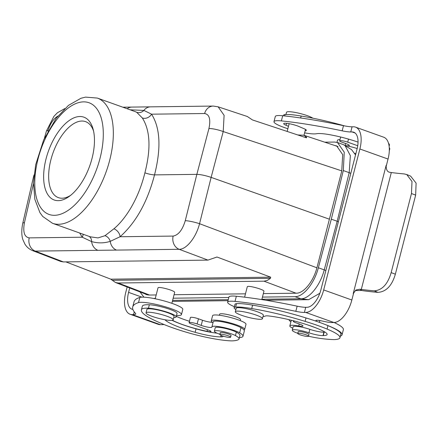 <?xml version="1.0" encoding="UTF-8"?>
<svg xmlns="http://www.w3.org/2000/svg" width="438" height="438" viewBox="0 0 438 438"><rect width="100%" height="100%" fill="white"/><g stroke="black" fill="none" stroke-linecap="round" stroke-linejoin="round"><path stroke-width="0.66" d="M261.804 299.597L263.922 291.341C264.782 289.66 247.333 284.903 247.273 286.802L244.612 297.172M171.855 303.32L174.642 292.458C175.501 290.777 158.052 286.019 157.992 287.919L155.2 298.787M149.517 295.031L118.222 283.003L264.01 281.18L296 293.197M297.758 134.953L303.819 135.232L306.66 137.302L306.436 137.833L252.452 119.93L247.3 116.492M79.661 233.005L82.256 237.215L91.613 241.584A10.786 9.193 89.3 0 0 97.909 250.317L179.186 249.304C186.484 249.479 196.125 237.363 199.558 223.709L211.132 177.385L329.398 219.197M60.871 261.497L63.384 261.919L207.951 260.112L216.887 257.046M118.222 283.003L115.539 282.515L112.314 280.315L270.449 278.338L270.662 277.177L217.232 257.101L216.438 257.106M270.449 278.338L267.246 280.44L264.01 281.18M144.896 172.84C151.077 148.701 150.223 130.415 142.339 117.981L136.672 112.276L135.189 111.613L97.313 98.068A66.499 33.151 109.7 0 1 108.049 166.068A66.499 33.151 109.7 0 1 58.588 224.283A66.499 33.151 109.7 0 1 52.522 223.298L90.381 236.838L97.992 237.916L104.978 235.704L113.885 228.795C122.733 221.628 137.472 203.04 144.896 172.84C148.679 174.11 151.887 174.795 154.526 174.888L196.848 174.362C200.73 174.499 205.493 175.507 211.132 177.385L223.216 131.559L224.103 115.309L218.14 106.834M112.314 280.315L110.836 279.176L65.87 261.886M83.111 234.237A7.189 5.864 143.8 0 1 82.256 237.215L29.209 237.878C24.364 237.04 22.776 231.981 24.429 222.701A10.786 1.768 -167 0 0 22.771 223.238C20.947 231.987 22.081 237.374 22.94 239.783L24.889 244.065C26.734 247.092 29.324 249.282 32.664 250.64L35.254 251.105L97.909 250.317M79.853 116.508A43.992 21.933 -70.3 0 0 44.238 168.082A43.992 21.933 -70.3 0 0 69.116 196.498A43.992 21.933 -70.3 0 0 93.146 129.314A43.992 21.933 -70.3 0 0 79.853 116.508M89.171 236.405A7.189 5.776 115.5 0 1 91.613 241.584C97.948 243.358 104.156 243.282 110.239 241.354L120.089 236.739A7.189 4.813 50 0 0 113.885 228.795M104.978 235.704A7.189 6.039 60.3 0 1 110.239 241.354A10.786 9.193 89.3 0 0 116.53 250.087M142.339 117.981A7.189 5.924 144.6 0 0 151.559 114.181L143.861 110.409L130.124 109.801M150.398 106.85A10.786 9.193 89.3 0 0 143.861 110.409A7.189 6.586 118.3 0 1 136.672 112.276M131.778 107.086A10.786 9.193 89.3 0 0 127.157 108.739M341.799 170.886L223.216 131.559A10.786 1.955 -165.2 0 0 208.931 128.537L196.848 174.362L185.269 220.686A10.786 1.451 14 0 1 199.558 223.709L316.915 267.81M33.885 176.541L33.502 176.843M44.408 138.238L46.466 130.946A10.786 1.637 15.8 0 1 48.092 130.546C50.299 123.489 53.562 118.671 57.882 116.092M93.579 131.132A40.356 20.115 -70.3 0 0 85.744 121.698A40.356 20.115 -70.3 0 0 81.879 121.03A40.356 20.115 -70.3 0 0 51.804 156.552A40.356 20.115 -70.3 0 0 58.572 197.691A40.356 20.115 -70.3 0 0 62.059 198.222A40.356 20.115 -70.3 0 0 70.606 195.364M144.792 293.767L146.484 294.648L148.887 295.042L156.185 294.949M174.061 294.725L245.466 293.832M263.342 293.608L296.351 293.197C303.852 293.372 313.646 281.108 317.063 267.246L341.739 171.127L342.702 154.641L336.669 145.92L334.917 145.547M318.36 267.771L324.23 269.868L337.172 221.261L331.303 219.164L318.36 267.771C314.451 283.194 303.392 296.942 295.015 296.679L262.45 297.084M338.377 221.759L337.172 221.261L349.185 172.665L350.811 173.344M324.761 142.18L334.72 142.054L337.501 142.509L344.252 152.227L343.315 170.563L331.303 219.164M172.605 300.38L228.264 299.685M261.886 299.264L300.884 298.776C309.19 299.055 320.304 285.379 324.23 269.868L325.856 270.531M228.822 297.506L173.169 298.201M155.293 298.426L153.503 298.448M343.392 144.617L351.588 149.659L355.536 154.932M319.839 293.279L308.664 299.685L265.647 300.222M228.006 300.692L172.348 301.388M344.952 145.389L350.362 155.665L349.185 172.665L343.315 170.563M143.927 297.183L139.963 291.911M219.372 315.245L219.635 314.216A10.786 1.703 14.4 0 1 225.252 314.128A10.786 1.703 14.4 0 1 235.721 316.827A10.786 1.703 14.4 0 1 240.528 319.576L240.265 320.611M212.408 322.291A17.257 2.727 14.4 0 1 211.253 320.857A17.257 2.727 14.4 0 1 234.576 324.219A17.257 2.727 14.4 0 1 244.678 329.436A17.257 2.727 14.4 0 1 243.944 329.973M211.253 320.857L212.578 315.699A17.257 2.727 14.4 0 1 235.901 319.061A17.257 2.727 14.4 0 1 246.003 324.279L244.678 329.436M219.86 334.298A10.786 1.703 -165.6 0 0 218.852 333.904A11.684 1.845 14.4 0 1 214.352 331.183A11.684 1.845 14.4 0 1 222.942 331.555A11.684 1.845 14.4 0 1 235.458 335.574A28.18 4.451 14.4 0 1 239.066 338.952A28.18 4.451 14.4 0 1 238.852 339.313A55.949 8.837 14.4 0 1 232.03 340.884A44.09 6.964 14.4 0 1 181.923 330.882A54.843 8.667 14.4 0 1 160.888 323.189A68.388 10.802 14.4 0 1 141.436 309.978A68.388 10.802 14.4 0 1 141.441 309.951A33.759 5.333 14.4 0 1 141.458 309.617A33.759 5.333 14.4 0 1 148.455 308.182L149.336 304.744A16.179 2.557 14.4 0 1 167.015 308.396A16.179 2.557 14.4 0 1 177.04 313.466L176.158 316.904A16.179 2.557 14.4 0 1 173.755 317.599M141.458 309.617L142.345 306.178A33.759 5.333 14.4 0 1 149.336 304.744M148.455 308.182A16.179 2.557 14.4 0 1 166.133 311.829A16.179 2.557 14.4 0 1 176.158 316.904M165.006 319.762A38.177 6.033 -165.6 0 0 195.134 332.305L196.021 328.867A25.459 4.024 -165.6 0 0 217.1 333.192M172.074 320.342A38.177 6.033 -165.6 0 0 196.021 328.867M195.134 332.305A25.459 4.024 -165.6 0 0 220.719 336.877L221.108 335.36M220.719 336.877A42.683 6.745 -165.6 0 0 221.02 336.882A10.786 1.703 -165.6 0 0 223.008 336.417A10.786 1.703 -165.6 0 0 222.887 336.039M214.352 331.183L215.233 327.744A11.684 1.845 14.4 0 1 223.823 328.117A11.684 1.845 14.4 0 1 236.339 332.135A28.18 4.451 14.4 0 1 239.947 335.513L239.066 338.952M146.029 312.831L146.911 309.392A14.021 2.217 14.4 0 1 161.042 310.734A14.021 2.217 14.4 0 1 174.072 316.367L173.185 319.806A14.021 2.217 14.4 0 1 171.05 320.413A14.021 2.217 14.4 0 1 155.523 317.479A14.021 2.217 14.4 0 1 146.029 312.831A14.021 2.217 14.4 0 1 160.16 314.172A14.021 2.217 14.4 0 1 173.185 319.806M230.623 337.189L231.067 335.47A5.574 0.881 -165.6 0 0 225.888 333.236A5.574 0.881 -165.6 0 0 220.27 332.699L219.832 334.418A5.574 0.881 14.4 0 1 225.444 334.955A5.574 0.881 14.4 0 1 230.623 337.189A5.574 0.881 14.4 0 1 229.775 337.43A5.574 0.881 14.4 0 1 223.604 336.264A5.574 0.881 14.4 0 1 219.832 334.418M172.419 320.282A32.352 5.114 -165.6 0 0 207.043 331.342A5.393 0.854 -165.6 0 0 210.979 331.511A5.393 0.854 -165.6 0 0 208.576 330.132L191.51 324.027A5.393 0.854 14.4 0 1 189.106 322.653A5.393 0.854 14.4 0 1 191.91 322.609A5.393 0.854 14.4 0 1 197.144 323.956L201.195 325.407A7.189 1.133 -165.6 0 0 208.176 327.202A7.189 1.133 -165.6 0 0 211.921 327.148A7.189 1.133 -165.6 0 0 211.921 327.066A15.1 2.387 14.4 0 1 211.926 326.896L213.251 321.738A15.1 2.387 14.4 0 1 224.809 322.319A15.1 2.387 14.4 0 1 240.971 327.662A32.916 5.201 14.4 0 1 244.305 331.112L242.981 336.269A32.916 5.201 14.4 0 1 240.407 337.528L239.394 337.671M211.926 326.896A15.1 2.387 14.4 0 1 223.484 327.476A15.1 2.387 14.4 0 1 239.646 332.82A32.916 5.201 14.4 0 1 242.981 336.269M189.106 322.653L190.426 317.495A5.393 0.854 14.4 0 1 193.235 317.451A5.393 0.854 14.4 0 1 198.469 318.798L202.52 320.249A7.189 1.133 -165.6 0 0 213.158 322.111M127.157 286.983L125.761 292.414A23.367 11.645 -70.3 0 0 130.113 314.26A23.367 11.645 -70.3 0 0 132.243 314.61L133.563 314.594A14.377 2.272 -165.6 0 0 135.753 313.969A14.377 2.272 -165.6 0 0 135.479 313.334A143.79 22.716 14.4 0 1 132.714 306.956L134.039 301.798A143.79 22.716 14.4 0 1 139.832 297.446A22.645 3.575 14.4 0 1 164.491 301.032A22.645 3.575 14.4 0 1 182.788 309.398L181.463 314.555A22.645 3.575 14.4 0 1 176.519 315.508M176.295 316.378A32.352 5.114 -165.6 0 0 189.457 321.273M163.878 324.459A10.786 1.703 14.4 0 1 162.525 324.657L160.412 324.684A23.367 11.645 109.7 0 1 158.282 324.334L130.113 314.26M132.714 306.956A143.79 22.716 14.4 0 1 138.507 302.603A22.645 3.575 14.4 0 1 163.166 306.189A22.645 3.575 14.4 0 1 181.463 314.555M129.714 287.969L128.58 292.376A17.974 8.957 -70.3 0 0 131.926 309.184A17.974 8.957 -70.3 0 0 132.873 309.414M355.853 153.7A17.257 2.727 -165.6 0 0 354.829 153.377M357.173 148.542A17.257 2.727 -165.6 0 0 345.067 145.46M389.125 146.243L389.393 145.197A44.09 6.964 -165.6 0 0 388.495 143.188M344.662 125.914A68.388 10.802 -165.6 0 0 301.152 116.043L300.654 117.97M301.152 116.043A33.759 5.333 -165.6 0 0 285.045 114.564L284.689 115.95M285.045 114.564A16.179 2.557 -165.6 0 0 283.539 115.21L283.381 115.813M312.82 118.178A14.021 2.217 -165.6 0 0 297.939 113.004A14.021 2.217 -165.6 0 0 286.507 112.309L285.943 114.51M289.233 319.735A17.257 2.727 -165.6 0 0 289.162 319.882A17.257 2.727 -165.6 0 0 290.925 321.695M297.741 333.444L298.185 331.725A5.574 0.881 14.4 0 1 301.087 331.681A5.574 0.881 14.4 0 1 306.496 333.077A5.574 0.881 14.4 0 1 308.976 334.495L308.538 336.214A5.574 0.881 -165.6 0 0 303.359 333.98A5.574 0.881 -165.6 0 0 297.741 333.444A5.574 0.881 -165.6 0 0 301.519 335.289A5.574 0.881 -165.6 0 0 307.69 336.455A5.574 0.881 -165.6 0 0 308.538 336.214A28.18 4.451 -165.6 0 0 319.537 338.306A55.949 8.837 -165.6 0 0 334.38 339.603A44.09 6.964 -165.6 0 0 339.959 337.731L340.841 334.293A44.09 6.964 -165.6 0 0 327.952 325.631A54.843 8.667 -165.6 0 0 324.958 324.421A54.843 8.667 -165.6 0 0 317.221 321.574A54.843 8.667 -165.6 0 0 305.998 317.95A68.388 10.802 -165.6 0 0 252.6 305.138A33.759 5.333 -165.6 0 0 236.493 303.654A16.179 2.557 -165.6 0 0 234.987 304.3L234.106 307.739A16.179 2.557 -165.6 0 0 235.874 309.513M339.959 337.731A44.09 6.964 -165.6 0 0 327.066 329.069A54.843 8.667 -165.6 0 0 305.116 321.388L305.998 317.95M305.116 321.388A68.388 10.802 -165.6 0 0 251.719 308.571L252.6 305.138M251.719 308.571A33.759 5.333 -165.6 0 0 235.611 307.093L236.493 303.654M235.611 307.093A16.179 2.557 -165.6 0 0 234.106 307.739M263.035 316.482A16.179 2.557 -165.6 0 0 265.193 316.094A10.786 1.703 14.4 0 1 269.896 316.105A38.177 6.033 14.4 0 1 322.434 330.712A25.459 4.024 14.4 0 1 327.12 334.49A25.459 4.024 14.4 0 1 323.266 335.59L324.147 332.152A42.683 6.745 14.4 0 1 323.901 332.168A10.786 1.703 14.4 0 1 309.83 329.338A11.684 1.845 -165.6 0 0 293.148 326.77L292.266 330.208A11.684 1.845 -165.6 0 0 297.78 333.296M325.034 332.124A25.459 4.024 14.4 0 1 324.147 332.152M323.266 335.59A42.683 6.745 14.4 0 1 323.02 335.607A10.786 1.703 14.4 0 1 308.949 332.776A11.684 1.845 -165.6 0 0 292.266 330.208M262.466 318.689L263.353 315.25A14.021 2.217 -165.6 0 0 250.322 309.617A14.021 2.217 -165.6 0 0 236.191 308.275L235.31 311.714A14.021 2.217 -165.6 0 0 244.804 316.362A14.021 2.217 -165.6 0 0 260.331 319.297A14.021 2.217 -165.6 0 0 262.466 318.689A14.021 2.217 -165.6 0 0 249.441 313.055A14.021 2.217 -165.6 0 0 235.31 311.714M345.752 145.591A7.189 1.133 -165.6 0 0 349.332 145.509A7.189 1.133 -165.6 0 0 346.124 143.675L342.073 142.23A5.393 0.854 14.4 0 1 339.669 140.85A5.393 0.854 14.4 0 1 342.478 140.812A5.393 0.854 14.4 0 1 347.712 142.158L357.726 145.739M336.975 142.339L337.506 140.264A15.1 2.387 14.4 0 1 339.992 139.612M287.859 128.723A22.645 3.575 14.4 0 1 273.974 121.665A22.645 3.575 14.4 0 1 281.377 120.899A143.79 22.716 14.4 0 1 342.16 130.831A14.377 2.272 -165.6 0 0 350.75 131.958L352.07 131.942A17.974 8.957 109.7 0 1 353.712 132.205A17.974 8.957 109.7 0 1 357.058 149.013L320.862 289.972A17.974 8.957 109.7 0 1 307.054 307.279L305.729 307.295A14.377 2.272 14.4 0 1 297.145 306.167A143.79 22.716 -165.6 0 0 236.356 296.241A22.645 3.575 -165.6 0 0 228.954 297.008L227.629 302.165A22.645 3.575 -165.6 0 0 234.379 306.666M358.038 142.115A32.352 5.114 -165.6 0 0 330.372 134.816A25.163 3.975 -165.6 0 0 316.482 133.727A22.645 3.575 14.4 0 1 304.613 132.862M305.16 130.732A9.023 1.423 -165.6 0 0 306.37 130.343A9.023 1.423 -165.6 0 0 303.994 128.679L298.782 126.451A9.023 1.423 -165.6 0 0 289.354 123.724A9.023 1.423 -165.6 0 0 283.682 123.626A9.023 1.423 -165.6 0 0 286.063 125.29L288.478 126.325M273.974 121.665L275.294 116.508A22.645 3.575 14.4 0 1 282.696 115.742A143.79 22.716 14.4 0 1 343.485 125.673A14.377 2.272 -165.6 0 0 352.075 126.801L353.395 126.785A23.367 11.645 109.7 0 1 355.525 127.129A23.367 11.645 109.7 0 1 359.877 148.98L323.682 289.94A23.367 11.645 109.7 0 1 305.729 312.436L304.405 312.453A14.377 2.272 14.4 0 1 295.82 311.325A143.79 22.716 -165.6 0 0 235.031 301.399A22.645 3.575 -165.6 0 0 227.629 302.165M389.262 147.622A44.671 7.057 14.4 0 1 389.727 149.139L389.3 150.792M294.878 321.147A5.393 0.854 -165.6 0 0 293.329 321.35A5.393 0.854 -165.6 0 0 295.732 322.724L299.784 324.175A7.189 1.133 14.4 0 1 302.986 326.009A7.189 1.133 14.4 0 1 298.743 325.981A15.1 2.387 -165.6 0 0 289.841 325.921A15.1 2.387 -165.6 0 0 292.77 328.232M291.692 320.331A15.1 2.387 -165.6 0 0 291.166 320.764L289.841 325.921M340.375 336.105A44.671 7.057 -165.6 0 0 342.056 334.791L343.381 329.633A44.671 7.057 -165.6 0 0 334.095 322.505M342.056 334.791A44.671 7.057 -165.6 0 0 324.958 324.421M317.221 321.574A6.827 1.079 14.4 0 1 315.897 320.528A6.827 1.079 14.4 0 1 320.95 320.753A82.109 12.97 14.4 0 1 324.93 321.601A10.786 1.703 -165.6 0 0 331.78 322.538L333.898 322.51A23.367 11.645 -70.3 0 0 351.851 300.014L353.773 292.529M315.519 327.717L307.952 325.007M355.267 290.569L361.744 290.498A12.209 1.927 -165.6 0 0 364.35 290.914A127.009 20.066 -165.6 0 0 377.895 292.37C386.135 291.828 391.955 285.762 395.361 274.188L415.662 195.113L416.1 183.133L410.614 176.12L406.743 174.527M361.744 290.498L359.861 289.211L355.919 290.011L353.214 293.63L386.174 165.252C386.048 169.599 387.28 171.959 389.875 172.315A6.822 1.079 14.4 0 0 391.309 172.545L361.295 289.441A121.616 19.212 -165.6 0 0 374.238 290.832C382.139 290.246 387.783 284.174 391.167 272.611L411.468 193.536L412.005 181.507L406.732 174.532L404.252 173.935A121.616 19.212 14.4 0 1 391.309 172.545M359.861 289.211A6.822 1.079 -165.6 0 0 361.295 289.441M386.13 166.517L388.046 159.054A23.367 11.645 -70.3 0 0 383.693 137.203L355.525 127.129M185.269 220.686C182.46 229.983 178.414 235.113 173.141 236.077A10.786 9.193 89.3 0 0 179.186 249.304L207.951 260.112M63.384 261.919L35.254 251.105A10.786 9.193 89.3 0 1 29.209 237.878M54.482 215.31A59.311 29.565 109.7 0 1 49.472 130.557A59.311 29.565 109.7 0 1 103.187 129.883A59.311 29.565 109.7 0 1 54.482 215.31M173.141 236.077L120.089 236.739C136.01 222.499 147.486 201.88 154.526 174.888C161.272 148.197 160.281 127.962 151.559 114.181L204.606 113.519C209.424 114.351 210.864 119.355 208.931 128.537M270.662 277.177L110.836 279.176M306.66 137.302L304.903 137.324M213.092 106.067A10.786 9.193 89.3 0 0 204.606 113.519M24.429 222.701L33.48 183.571M47.89 131.269L48.092 130.546M295.015 296.679L300.884 298.776L308.664 299.685M221.02 336.882L221.382 335.481M235.458 335.574L236.339 332.135M240.971 327.662L239.646 332.82M202.52 320.249L201.195 325.407M134.258 311.894L133.563 314.594M139.832 297.446L138.507 302.603M207.459 329.732L207.043 331.342M198.469 318.798L197.144 323.956M160.412 324.684L132.243 314.61M141.961 297.161L128.58 292.376M327.066 329.069L327.952 325.631M323.02 335.607L323.901 332.168M308.949 332.776L309.83 329.338M345.095 145.465L345.604 143.489M355.147 133.042L352.07 131.942M347.712 142.158L348.5 139.098M281.377 120.899L282.696 115.742M342.16 130.831L343.485 125.673M350.75 131.958L352.075 126.801M286.567 123.313L286.063 125.29M299.258 323.983L298.743 325.981M319.85 320.539L319.39 322.335M305.729 307.295L304.405 312.453M297.145 306.167L295.82 311.325M236.356 296.241L235.031 301.399M333.898 322.51L305.729 312.436M377.895 292.37L374.238 290.832M395.361 274.188L391.167 272.611M415.662 195.113L411.468 193.536M351.851 300.014L323.682 289.94M388.046 159.054L359.877 148.98M218.086 106.801L247.404 116.524M303.709 135.2L338.026 146.582M148 294.998L115.429 282.477M60.975 261.541L32.554 250.613M52.522 223.298L42.727 216.465L39.924 212.627L34.837 199.295L33.496 182.931L35.686 164.683L43.685 139.848L56.267 118.161L68.448 105.388L80.921 98.287L85.525 97.116L97.313 98.068M218.097 106.817L213.229 106.067L122.837 107.195M22.771 223.238L33.485 176.919M33.518 176.782L34.049 174.899M46.466 130.946L53.885 116.388L57.444 112.736L64.775 108.586M343.37 144.606L337.501 142.509M303.988 135.293L305.494 129.424M287.164 131.438L289.157 123.691M340.655 137.023L339.669 140.85M293.329 321.35L293.471 320.78"/></g></svg>
